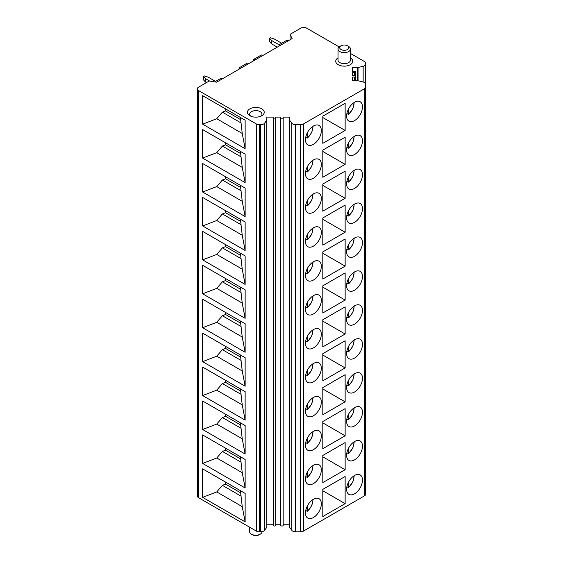 <?xml version="1.0" encoding="UTF-8"?>
<svg xmlns="http://www.w3.org/2000/svg" width="563" height="563" viewBox="0 0 563 563"><rect width="100%" height="100%" fill="white"/><g stroke="black" fill="none" stroke-linecap="round" stroke-linejoin="round"><path stroke-width="0.84" d="M346.878 350.995L348.223 351.776L348.814 351.418L348.814 345.9M346.611 353.508A11.218 6.474 120 0 0 348.933 358.645A11.218 6.474 120 0 0 357.575 355.64A11.218 6.474 120 0 0 362.473 344.352A11.218 6.474 120 0 0 360.151 339.215A11.218 6.474 120 0 0 351.509 342.22A11.218 6.474 120 0 0 346.611 353.508M289.572 527.207L289.572 120.081L289.572 527.207A0.746 0.429 0 0 0 289.635 527.376L291.803 530.325A4.152 2.4 0 0 0 295.624 531.789L300.536 531.789A4.152 2.4 0 0 0 303.478 531.085L364.472 495.869A4.152 2.4 0 0 0 365.69 494.173L365.69 87.047A4.152 2.4 180 0 1 364.472 88.743L303.478 123.959A4.152 2.4 180 0 1 300.536 124.662L295.624 124.662A4.152 2.4 0 0 1 291.803 123.198L289.635 120.25A0.746 0.429 180 0 1 289.572 120.081L289.579 117.111L283.175 117.104L283.175 118.188A1.246 0.718 0 0 1 281.929 118.906A1.246 0.718 0 0 1 280.684 118.188L280.684 117.104L275.694 117.104L275.694 118.181A1.246 0.718 0 0 1 274.448 118.906A1.246 0.718 0 0 1 273.203 118.181L273.203 117.104L266.799 117.104L266.799 120.074A0.746 0.429 180 0 1 266.742 120.243L264.568 123.198A4.152 2.4 180 0 1 260.739 124.655L259.276 124.655A4.152 2.4 180 0 1 256.341 123.951L198.528 90.573A4.152 2.4 180 0 1 197.31 88.877A4.152 2.4 180 0 1 198.528 87.181L209.253 80.988L216.6 82.177L292.098 38.587L290.051 34.343L300.776 28.15A4.152 2.4 180 0 1 306.652 28.15L339.179 46.933M345.14 503.639L322.81 516.531L322.81 489.388L345.14 476.495L345.14 503.639L322.81 490.746M321.339 503.808A11.218 6.474 120 0 0 319.017 498.67A11.218 6.474 120 0 0 310.375 501.675A11.218 6.474 120 0 0 305.477 512.97A11.218 6.474 120 0 0 307.799 518.101A11.218 6.474 120 0 0 316.441 515.096A11.218 6.474 120 0 0 321.339 503.808M362.473 446.128A11.218 6.474 120 0 0 360.151 440.998A11.218 6.474 120 0 0 351.509 444.003A11.218 6.474 120 0 0 346.611 455.291A11.218 6.474 120 0 0 348.933 460.428A11.218 6.474 120 0 0 357.575 457.423A11.218 6.474 120 0 0 362.473 446.128M345.14 469.711L322.81 482.604L322.81 455.46L345.14 442.567L345.14 469.711L322.81 456.818M321.339 469.88A11.218 6.474 120 0 0 319.017 464.742A11.218 6.474 120 0 0 310.375 467.747A11.218 6.474 120 0 0 305.477 479.043A11.218 6.474 120 0 0 307.799 484.173A11.218 6.474 120 0 0 316.441 481.168A11.218 6.474 120 0 0 321.339 469.88M362.473 412.2A11.218 6.474 120 0 0 360.151 407.07A11.218 6.474 120 0 0 351.509 410.075A11.218 6.474 120 0 0 346.611 421.363A11.218 6.474 120 0 0 348.933 426.501A11.218 6.474 120 0 0 357.575 423.496A11.218 6.474 120 0 0 362.473 412.2M345.14 435.783L322.81 448.676L322.81 421.532L345.14 408.639L345.14 435.783L322.81 422.89M321.339 435.952A11.218 6.474 120 0 0 319.017 430.815A11.218 6.474 120 0 0 310.375 433.82A11.218 6.474 120 0 0 305.477 445.115A11.218 6.474 120 0 0 307.799 450.245A11.218 6.474 120 0 0 316.441 447.24A11.218 6.474 120 0 0 321.339 435.952M362.473 378.28A11.218 6.474 120 0 0 360.151 373.142A11.218 6.474 120 0 0 351.509 376.147A11.218 6.474 120 0 0 346.611 387.435A11.218 6.474 120 0 0 348.933 392.573A11.218 6.474 120 0 0 357.575 389.568A11.218 6.474 120 0 0 362.473 378.28M345.14 401.855L322.81 414.748L322.81 387.604L345.14 374.712L345.14 401.855L322.81 388.963M321.339 402.024A11.218 6.474 120 0 0 319.017 396.887A11.218 6.474 120 0 0 310.375 399.892A11.218 6.474 120 0 0 305.477 411.187A11.218 6.474 120 0 0 307.799 416.324A11.218 6.474 120 0 0 316.441 413.312A11.218 6.474 120 0 0 321.339 402.024M345.14 367.928L322.81 380.82L322.81 353.677L345.14 340.784L345.14 367.928L322.81 355.035M321.339 368.096A11.218 6.474 120 0 0 319.017 362.959A11.218 6.474 120 0 0 310.375 365.971A11.218 6.474 120 0 0 305.477 377.259A11.218 6.474 120 0 0 307.799 382.397A11.218 6.474 120 0 0 316.441 379.392A11.218 6.474 120 0 0 321.339 368.096M362.473 310.424A11.218 6.474 120 0 0 360.151 305.287A11.218 6.474 120 0 0 351.509 308.292A11.218 6.474 120 0 0 346.611 319.58A11.218 6.474 120 0 0 348.933 324.717A11.218 6.474 120 0 0 357.575 321.712A11.218 6.474 120 0 0 362.473 310.424M345.14 334L322.81 346.892L322.81 319.749L345.14 306.863L345.14 334L322.81 321.107M321.339 334.169A11.218 6.474 120 0 0 319.017 329.038A11.218 6.474 120 0 0 310.375 332.043A11.218 6.474 120 0 0 305.477 343.331A11.218 6.474 120 0 0 307.799 348.469A11.218 6.474 120 0 0 316.441 345.464A11.218 6.474 120 0 0 321.339 334.169M362.473 276.496A11.218 6.474 120 0 0 360.151 271.359A11.218 6.474 120 0 0 351.509 274.364A11.218 6.474 120 0 0 346.611 285.659A11.218 6.474 120 0 0 348.933 290.789A11.218 6.474 120 0 0 357.575 287.784A11.218 6.474 120 0 0 362.473 276.496M345.14 300.072L322.81 312.965L322.81 285.828L345.14 272.935L345.14 300.072L322.81 287.179M321.339 300.241A11.218 6.474 120 0 0 319.017 295.111A11.218 6.474 120 0 0 310.375 298.116A11.218 6.474 120 0 0 305.477 309.404A11.218 6.474 120 0 0 307.799 314.541A11.218 6.474 120 0 0 316.441 311.536A11.218 6.474 120 0 0 321.339 300.241M362.473 242.569A11.218 6.474 120 0 0 360.151 237.431A11.218 6.474 120 0 0 351.509 240.436A11.218 6.474 120 0 0 346.611 251.731A11.218 6.474 120 0 0 348.933 256.862A11.218 6.474 120 0 0 357.575 253.857A11.218 6.474 120 0 0 362.473 242.569M345.14 266.144L322.81 279.037L322.81 251.9L345.14 239.008L345.14 266.144L322.81 253.259M321.339 266.32A11.218 6.474 120 0 0 319.017 261.183A11.218 6.474 120 0 0 310.375 264.188A11.218 6.474 120 0 0 305.477 275.476A11.218 6.474 120 0 0 307.799 280.613A11.218 6.474 120 0 0 316.441 277.608A11.218 6.474 120 0 0 321.339 266.32M362.473 208.641A11.218 6.474 120 0 0 360.151 203.503A11.218 6.474 120 0 0 351.509 206.508A11.218 6.474 120 0 0 346.611 217.804A11.218 6.474 120 0 0 348.933 222.934A11.218 6.474 120 0 0 357.575 219.929A11.218 6.474 120 0 0 362.473 208.641M345.14 232.223L322.81 245.109L322.81 217.972L345.14 205.08L345.14 232.223L322.81 219.331M321.339 232.392A11.218 6.474 120 0 0 319.017 227.255A11.218 6.474 120 0 0 310.375 230.26A11.218 6.474 120 0 0 305.477 241.548A11.218 6.474 120 0 0 307.799 246.685A11.218 6.474 120 0 0 316.441 243.68A11.218 6.474 120 0 0 321.339 232.392M362.473 174.713A11.218 6.474 120 0 0 360.151 169.576A11.218 6.474 120 0 0 351.509 172.581A11.218 6.474 120 0 0 346.611 183.876A11.218 6.474 120 0 0 348.933 189.013A11.218 6.474 120 0 0 357.575 186.001A11.218 6.474 120 0 0 362.473 174.713M345.14 198.296L322.81 211.188L322.81 184.045L345.14 171.152L345.14 198.296L322.81 185.403M321.339 198.465A11.218 6.474 120 0 0 319.017 193.327A11.218 6.474 120 0 0 310.375 196.332A11.218 6.474 120 0 0 305.477 207.62A11.218 6.474 120 0 0 307.799 212.758A11.218 6.474 120 0 0 316.441 209.753A11.218 6.474 120 0 0 321.339 198.465M362.473 140.785A11.218 6.474 120 0 0 360.151 135.648A11.218 6.474 120 0 0 351.509 138.66A11.218 6.474 120 0 0 346.611 149.948A11.218 6.474 120 0 0 348.933 155.085A11.218 6.474 120 0 0 357.575 152.08A11.218 6.474 120 0 0 362.473 140.785M345.14 164.368L322.81 177.261L322.81 150.117L345.14 137.224L345.14 164.368L322.81 151.475M321.339 164.537A11.218 6.474 120 0 0 319.017 159.399A11.218 6.474 120 0 0 310.375 162.404A11.218 6.474 120 0 0 305.477 173.693A11.218 6.474 120 0 0 307.799 178.83A11.218 6.474 120 0 0 316.441 175.825A11.218 6.474 120 0 0 321.339 164.537M321.339 130.609A11.218 6.474 120 0 0 319.017 125.472A11.218 6.474 120 0 0 310.375 128.477A11.218 6.474 120 0 0 305.477 139.772A11.218 6.474 120 0 0 307.799 144.902A11.218 6.474 120 0 0 316.441 141.897A11.218 6.474 120 0 0 321.339 130.609M345.14 130.44L322.81 143.333L322.81 116.189L345.14 103.296L345.14 130.44L322.81 117.547M362.473 106.857A11.218 6.474 120 0 0 360.151 101.727A11.218 6.474 120 0 0 351.509 104.732A11.218 6.474 120 0 0 346.611 116.02A11.218 6.474 120 0 0 348.933 121.158A11.218 6.474 120 0 0 357.575 118.153A11.218 6.474 120 0 0 362.473 106.857M362.473 480.056A11.218 6.474 120 0 0 360.151 474.926A11.218 6.474 120 0 0 351.509 477.931A11.218 6.474 120 0 0 346.611 489.219A11.218 6.474 120 0 0 348.933 494.356A11.218 6.474 120 0 0 357.575 491.351A11.218 6.474 120 0 0 362.473 480.056M346.878 486.706L348.223 487.488L348.814 487.129L348.814 481.611M354.007 475.812A9.662 5.581 -60 0 1 348.814 487.129L348.223 487.488M305.744 510.458L307.088 511.232L307.679 510.88L307.679 505.356M312.866 499.557A9.662 5.581 -60 0 1 307.679 510.88L307.088 511.232M346.878 452.779L348.223 453.56L348.814 453.201L348.814 447.684M354.007 441.885A9.662 5.581 -60 0 1 348.814 453.201L348.223 453.56M305.744 476.53L307.088 477.304L307.679 476.952L307.679 471.435M312.866 465.629A9.662 5.581 -60 0 1 307.679 476.952L307.088 477.304M346.878 418.851L348.223 419.632L348.814 419.273L348.814 413.756M354.007 407.957A9.662 5.581 -60 0 1 348.814 419.273L348.223 419.632M305.744 442.602L307.088 443.384L307.679 443.025L307.679 437.507M312.866 431.701A9.662 5.581 -60 0 1 307.679 443.025L307.088 443.384M346.878 384.923L348.223 385.704L348.814 385.345L348.814 379.828M354.007 374.029A9.662 5.581 -60 0 1 348.814 385.345L348.223 385.704M305.744 408.675L307.088 409.456L307.679 409.097L307.679 403.58M312.866 397.774A9.662 5.581 -60 0 1 307.679 409.097L307.088 409.456M305.744 374.747L307.088 375.528L307.679 375.169L307.679 369.652M312.866 363.853A9.662 5.581 -60 0 1 307.679 375.169L307.088 375.528M346.878 317.075L348.223 317.849L348.814 317.49L348.814 311.972M354.007 306.173A9.662 5.581 -60 0 1 348.814 317.49L348.223 317.849M305.744 340.819L307.088 341.6L307.679 341.241L307.679 335.724M312.866 329.925A9.662 5.581 -60 0 1 307.679 341.241L307.088 341.6M346.878 283.147L348.223 283.921L348.814 283.569L348.814 278.045M354.007 272.246A9.662 5.581 -60 0 1 348.814 283.569L348.223 283.921M305.744 306.891L307.088 307.672L307.679 307.314L307.679 301.796M312.866 295.997A9.662 5.581 -60 0 1 307.679 307.314L307.088 307.672M346.878 249.219L348.223 249.993L348.814 249.641L348.814 244.124M354.007 238.318A9.662 5.581 -60 0 1 348.814 249.641L348.223 249.993M305.744 272.964L307.088 273.745L307.679 273.386L307.679 267.868M312.866 262.069A9.662 5.581 -60 0 1 307.679 273.386L307.088 273.745M346.878 215.291L348.223 216.072L348.814 215.713L348.814 210.196M354.007 204.39A9.662 5.581 -60 0 1 348.814 215.713L348.223 216.072M305.744 239.036L307.088 239.817L307.679 239.458L307.679 233.941M312.866 228.142A9.662 5.581 -60 0 1 307.679 239.458L307.088 239.817M346.878 181.363L348.223 182.145L348.814 181.786L348.814 176.268M354.007 170.462A9.662 5.581 -60 0 1 348.814 181.786L348.223 182.145M305.744 205.115L307.088 205.889L307.679 205.53L307.679 200.013M312.866 194.214A9.662 5.581 -60 0 1 307.679 205.53L307.088 205.889M346.878 147.436L348.223 148.217L348.814 147.858L348.814 142.34M354.007 136.542A9.662 5.581 -60 0 1 348.814 147.858L348.223 148.217M305.744 171.187L307.088 171.961L307.679 171.609L307.679 166.085M312.866 160.286A9.662 5.581 -60 0 1 307.679 171.609L307.088 171.961M305.744 137.259L307.088 138.034L307.679 137.682L307.679 132.157M312.866 126.358A9.662 5.581 -60 0 1 307.679 137.682L307.088 138.034M346.878 113.508L348.223 114.289L348.814 113.93L348.814 108.413M354.007 102.614A9.662 5.581 -60 0 1 348.814 113.93L348.223 114.289M365.69 491.337L365.69 84.211A4.152 2.4 0 0 0 363.163 82.001L358.047 80.748L358.04 67.532A0.746 0.429 180 0 1 357.744 67.567L352.593 67.567L352.6 71.262L354.472 71.262A1.246 0.718 0 0 1 355.717 71.987A1.246 0.718 0 0 1 354.472 72.704L352.6 72.704L352.607 75.583L354.472 75.583L354.472 72.704M354.472 80.72L354.472 77.018L352.607 77.018L352.607 80.72L357.751 80.713A0.746 0.429 180 0 1 358.047 80.748M354.472 77.018A1.246 0.718 0 0 0 355.717 76.301A1.246 0.718 0 0 0 354.472 75.583M350.489 53.464L364.465 61.529A4.152 2.4 180 0 1 365.683 63.225L365.683 64.069A4.152 2.4 180 0 1 363.149 66.279L358.04 67.532M290.051 39.769L290.051 34.343M262.576 55.631L261.401 54.949L253.765 59.361L254.94 60.044M253.765 59.361L253.765 60.72M247.889 64.112L246.714 63.436L239.071 67.841L240.246 68.524M239.071 67.841L239.071 69.2M280.648 45.195L279.473 44.519L287.109 40.107L288.284 40.789M279.473 44.519L279.473 45.877M222.181 78.954L221.006 78.278L214.763 81.881M209.654 81.058L205.502 78.658L203.447 76.455L204.327 75.942L208.148 77.131L215.566 81.417M205.502 78.658L205.502 82.05L206.459 82.599M203.447 76.455L203.447 79.847L205.502 82.05M279.473 45.026L271.612 40.494L269.557 38.284L269.557 41.676L271.612 43.886L271.612 40.494M281.676 43.245L274.258 38.967L270.437 37.777L269.557 38.284M277.27 47.151L271.612 43.886M197.31 88.877L197.31 496.003A4.152 2.4 0 0 0 198.528 497.699L256.341 531.078A4.152 2.4 0 0 0 259.276 531.782L260.739 531.782A4.152 2.4 0 0 0 264.568 530.318L266.742 527.369A0.746 0.429 0 0 0 266.799 527.2L266.799 117.104M202.638 463.433L245.137 487.966L245.137 459.471L202.638 434.932L202.638 463.433L216.741 458.008L222.385 451.42L225.559 450.203L225.559 448.169M202.638 429.506L245.137 454.045L245.137 425.544L202.638 401.004L202.638 429.506L216.741 424.08L222.385 417.5L225.559 416.275L225.559 414.241M202.638 395.578L245.137 420.118L245.137 391.616L202.638 367.076L202.638 395.578L216.741 390.152L222.385 383.572L225.559 382.347L225.559 380.314M202.638 361.65L245.137 386.19L245.137 357.688L202.638 333.148L202.638 361.65L216.741 356.224L222.385 349.644L225.559 348.42L225.559 346.386M202.638 327.722L245.137 352.262L245.137 323.76L202.638 299.22L202.638 327.722L216.741 322.296L222.385 315.716L225.559 314.492L225.559 312.458M202.638 293.795L245.137 318.334L245.137 289.832L202.638 265.3L202.638 293.795L216.741 288.369L222.385 281.789L225.559 280.564L225.559 278.53M202.638 259.867L245.137 284.406L245.137 255.905L202.638 231.372L202.638 259.867L216.741 254.441L222.385 247.861L225.559 246.636L225.559 244.602M202.638 225.939L245.137 250.479L245.137 221.984L202.638 197.444L202.638 225.939L216.741 220.513L222.385 213.933L225.559 212.715L225.559 210.675M202.638 192.011L245.137 216.551L245.137 188.056L202.638 163.516L202.638 192.011L216.741 186.585L222.385 180.005L225.559 178.788L225.559 176.747M202.638 158.09L245.137 182.623L245.137 154.128L202.638 129.589L202.638 158.09L216.741 152.657L222.385 146.077L225.559 144.86L225.559 142.819M202.638 124.163L245.137 148.695L245.137 120.201L202.638 95.661L202.638 124.163L216.741 118.737L222.385 112.15L225.559 110.932L225.559 108.898M202.638 497.361L245.137 521.894L245.137 493.399L202.638 468.859L202.638 497.361L216.741 491.928L222.385 485.348L225.559 484.131L225.559 482.097M240.422 490.676L242.238 506.651L245.137 521.894M242.238 506.651L216.741 491.928M241.077 496.144L222.385 485.348M240.422 492.709L225.559 484.131M240.422 456.748L242.238 472.723L245.137 487.966M242.238 472.723L216.741 458.008M241.077 462.216L222.385 451.42M240.422 458.782L225.559 450.203M240.422 422.82L242.238 438.795L245.137 454.045M242.238 438.795L216.741 424.08M241.077 428.288L222.385 417.5M240.422 424.854L225.559 416.275M240.422 388.892L242.238 404.867L245.137 420.118M242.238 404.867L216.741 390.152M241.077 394.36L222.385 383.572M240.422 390.933L225.559 382.347M240.422 354.964L242.238 370.94L245.137 386.19M242.238 370.94L216.741 356.224M241.077 360.433L222.385 349.644M240.422 357.005L225.559 348.42M240.422 321.037L242.238 337.012L245.137 352.262M242.238 337.012L216.741 322.296M241.077 326.505L222.385 315.716M240.422 323.078L225.559 314.492M240.422 287.116L242.238 303.091L245.137 318.334M242.238 303.091L216.741 288.369M241.077 292.577L222.385 281.789M240.422 289.15L225.559 280.564M240.422 253.188L242.238 269.163L245.137 284.406M242.238 269.163L216.741 254.441M241.077 258.649L222.385 247.861M240.422 255.222L225.559 246.636M240.422 219.26L242.238 235.235L245.137 250.479M242.238 235.235L216.741 220.513M241.077 224.721L222.385 213.933M240.422 221.294L225.559 212.715M240.422 185.333L242.238 201.308L245.137 216.551M242.238 201.308L216.741 186.585M241.077 190.801L222.385 180.005M240.422 187.366L225.559 178.788M240.422 151.405L242.238 167.38L245.137 182.623M242.238 167.38L216.741 152.657M241.077 156.873L222.385 146.077M240.422 153.439L225.559 144.86M240.422 117.477L242.238 133.452L245.137 148.695M242.238 133.452L216.741 118.737M241.077 122.945L222.385 112.15M240.422 119.511L225.559 110.932M266.799 524.223L273.203 524.23M273.203 525.307L273.203 118.181L273.203 525.307A1.246 0.718 0 0 0 274.448 526.032A1.246 0.718 0 0 0 275.694 525.307L275.694 117.104M275.694 524.23L280.684 524.23M280.684 525.307L280.684 118.188L280.684 525.307A1.246 0.718 0 0 0 281.929 526.032A1.246 0.718 0 0 0 283.175 525.307L283.175 117.104M283.175 524.23L289.572 524.237M252.59 534.85L251.415 534.174A6.235 3.596 0 0 0 260.226 534.174L259.05 534.85A4.567 2.639 0 0 1 252.59 534.85L251.415 534.174A6.235 3.596 180 0 1 249.585 531.627L249.585 527.179M260.226 534.174A6.235 3.596 0 0 0 262.055 531.662M338.025 57.876A8.515 4.919 0 0 0 338.236 64.703A8.515 4.919 0 0 0 350.172 64.766A8.515 4.919 0 0 0 350.489 57.876M249.866 115.725A8.417 4.856 0 0 0 261.767 115.725A8.417 4.856 0 0 0 261.767 108.856A8.417 4.856 0 0 0 249.866 108.856A8.417 4.856 0 0 0 249.866 115.725L249.866 115.725M338.025 49.016L338.025 60.044A6.235 3.596 0 0 0 339.848 62.584A6.235 3.596 0 0 0 346.646 63.366A6.235 3.596 0 0 0 350.489 60.044L350.489 49.016A6.235 3.596 180 0 1 348.666 51.557A6.235 3.596 180 0 1 339.848 51.557A6.235 3.596 180 0 1 338.025 49.016A6.235 3.596 180 0 1 339.848 46.469L341.023 45.793A4.567 2.639 180 0 1 347.491 45.793L348.666 46.469A6.235 3.596 180 0 1 350.489 49.016M348.666 46.469L347.491 45.793A4.567 2.639 180 0 1 347.491 49.523A4.567 2.639 180 0 1 341.023 49.523A4.567 2.639 180 0 1 341.023 45.793M260.831 116.189A6.13 3.54 0 0 0 261.95 114.155A6.13 3.54 0 0 0 260.155 111.65A6.13 3.54 0 0 0 253.477 110.883A6.13 3.54 0 0 0 249.691 114.155A6.13 3.54 0 0 0 250.809 116.189M354.007 340.101A9.662 5.581 -60 0 1 348.814 351.418L348.223 351.776M364.472 495.869L364.472 88.743M303.478 531.085L303.478 123.959M357.744 67.567L357.744 80.713M363.149 82.001L363.149 66.279M365.683 84.035L365.683 64.069L365.683 84.035M198.528 497.699L198.528 90.573M256.341 531.078L256.341 123.951M259.276 531.782L259.276 124.655M260.739 531.782L260.739 124.655M264.568 530.318L264.568 123.198M266.742 527.369L266.742 120.243M266.799 527.2L266.799 120.074M275.694 525.307L275.694 118.181M283.175 525.307L283.175 118.188M289.635 527.376L289.635 120.25M291.803 123.198L291.803 530.325M295.624 531.789L295.624 124.662M300.536 531.789L300.536 124.662M348.708 487.474L352.839 481.956L354.261 475.644M307.574 511.218L311.705 505.708L313.127 499.395M348.708 453.546L352.839 448.028L354.261 441.723M307.574 477.29L311.705 471.78L313.127 465.467M348.708 419.618L352.839 414.101L354.261 407.795M307.574 443.363L311.705 437.852L313.127 431.54M348.708 385.69L352.839 380.173L354.261 373.867M307.574 409.442L311.705 403.924L313.127 397.612M307.574 375.514L311.705 369.997L313.127 363.684M348.708 317.835L352.839 312.324L354.261 306.012M307.574 341.586L311.705 336.069L313.127 329.756M348.708 283.907L352.839 278.396L354.261 272.084M307.574 307.658L311.705 302.141L313.127 295.835M348.708 249.979L352.839 244.469L354.261 238.156M307.574 273.731L311.705 268.213L313.127 261.908M348.708 216.051L352.839 210.541L354.261 204.228M307.574 239.803L311.705 234.292L313.127 227.98M348.708 182.131L352.839 176.613L354.261 170.3M307.574 205.875L311.705 200.365L313.127 194.052M348.708 148.203L352.839 142.685L354.261 136.373M307.574 171.947L311.705 166.437L313.127 160.124M307.574 138.019L311.705 132.509L313.127 126.196M348.708 114.275L352.839 108.758L354.261 102.445M355.717 80.713L355.717 76.301M355.717 76.258L355.717 71.987M348.708 351.762L352.839 346.252L354.261 339.939"/></g></svg>
